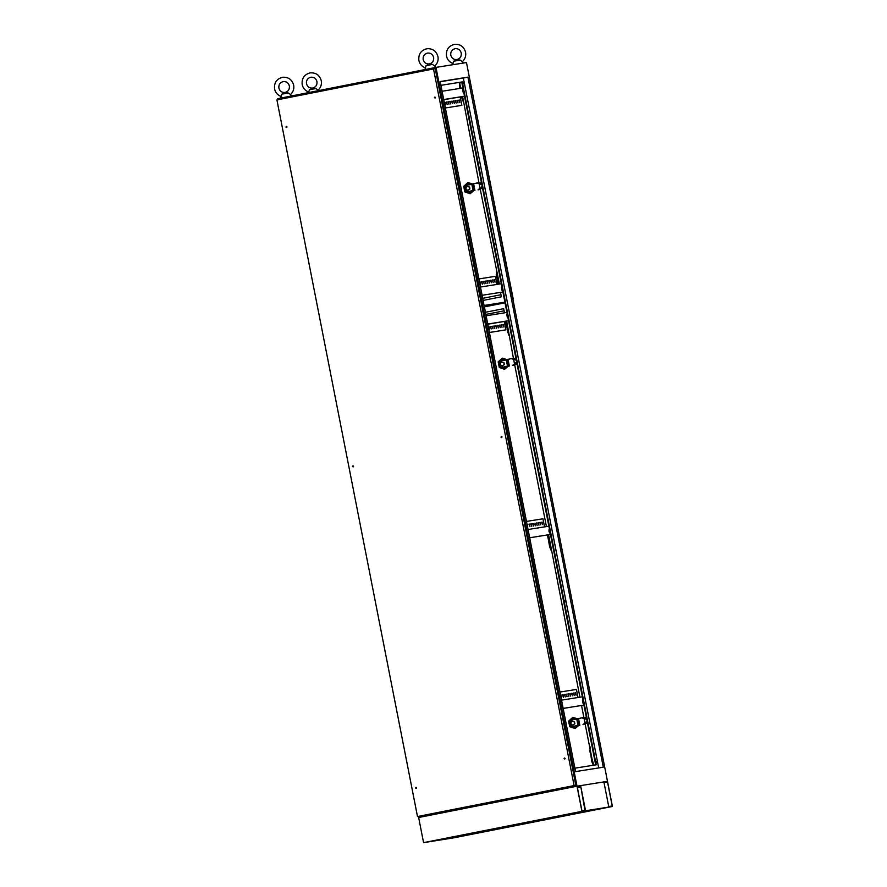 <?xml version="1.0" encoding="UTF-8"?>
<svg xmlns="http://www.w3.org/2000/svg" width="887" height="887" viewBox="0 0 887 887"><rect width="100%" height="100%" fill="white"/><g stroke="black" fill="none" stroke-linecap="round" stroke-linejoin="round"><path stroke-width="1.33" d="M460.043 60.017L453.678 61.27L456.905 59.839L460.043 60.017L462.349 61.624C465.098 59.107 466.163 55.959 465.564 52.222C463.923 46.612 460.231 43.984 454.466 44.35C448.556 45.947 445.895 49.827 446.471 55.992C447.325 59.684 449.498 62.179 453.013 63.498L452.703 64.74M453.046 63.498L453.678 61.27M432.435 64.407L426.07 65.671L429.308 64.241L432.435 64.407L434.752 66.015C437.491 63.498 438.566 60.36 437.956 56.624C436.326 51.002 432.623 48.375 426.858 48.741C420.948 50.337 418.287 54.218 418.864 60.394C419.717 64.075 421.902 66.58 425.405 67.889L425.006 69.574M425.438 67.889L426.07 65.671M288.142 92.935L281.778 94.199L285.015 92.769L288.142 92.935L290.459 94.543M290.448 94.576C293.198 92.026 294.273 88.888 293.664 85.152C292.034 79.531 288.33 76.903 282.565 77.269C276.666 78.865 273.994 82.746 274.582 88.922C275.425 92.603 277.609 95.109 281.124 96.417L280.713 98.102M281.157 96.417L281.778 94.199M315.75 88.545L309.386 89.809L312.623 88.378L315.75 88.545L318.067 90.152M318.056 90.186C320.806 87.636 321.881 84.498 321.271 80.761C319.642 75.14 315.938 72.512 310.173 72.878C304.263 74.475 301.602 78.355 302.179 84.531C303.032 88.212 305.217 90.718 308.731 92.026L308.554 92.592M308.765 92.026L309.386 89.809M583.103 701.883L583.103 703.546L582.46 700.32L583.103 701.883M548.986 531.357L549.63 532.921L549.63 531.258L548.986 529.694L548.986 531.357M507.342 315.728L507.342 317.391L506.699 314.164L507.342 315.728M502.064 288.785L502.053 290.448L501.421 287.222L502.064 288.785M463.302 91.217L463.291 92.88L462.659 89.654L463.302 91.217M498.461 279.837L498.461 280.403L498.461 279.837M596.629 762.687L596.119 761.467L596.629 762.687M565.086 601.94L564.587 600.721L565.086 601.94M530.027 423.232L529.528 422.012L530.027 423.232M494.968 244.513L494.458 243.304L494.968 244.513M463.424 83.766L462.925 82.546L463.424 83.766M487.739 324.032L508.55 320.717L548.865 526.191L583.956 705.087L563.156 708.425M595.687 764.871L583.956 705.087L563.145 708.391M443.7 99.521L464.5 96.206L508.55 320.717M574.876 768.186L596.219 764.782L462.249 81.914L440.906 85.318L461.717 82.025L464.5 96.206M548.865 526.191L528.053 529.506M487.772 324.21L508.55 320.739M480.488 287.033L501.288 283.718M443.733 99.699L464.511 96.228M459.289 82.413L460.985 88.256M462.615 96.605L479.047 183.121M479.135 183.587L480.078 188.399M480.177 188.876L499.392 284.028M500.49 292.4L501.355 296.812L483.105 300.416M484.38 306.891L505.036 302.8M485.433 312.279L503.672 308.665L504.492 312.845M506.665 321.116L513.495 358.703M513.584 359.168L514.527 363.992M514.626 364.457L546.425 526.579M548.587 534.783L579.91 697.204M581.528 705.498L583.968 717.916M584.056 718.392L585.01 723.204M585.098 723.67L593.259 765.259M440.207 81.726L463.347 78.034L598.692 767.92M466.473 62.545L607.495 781.336L577.005 786.192L581.939 811.339L612.418 806.483L607.495 781.336L577.005 786.192L418.642 817.504L577.005 786.192L435.983 67.401L466.473 62.545M498.15 284.228L496.288 270.99M462.947 101.074L461.384 96.849M459.732 88.445L459.444 83.19M603.304 767.188L575.552 771.601L440.174 81.549L467.915 77.136L603.304 767.188M435.983 67.401L277.62 98.712L277.819 99.732M418.42 816.395L423.576 842.65L454.055 837.794L612.418 806.483M593.192 764.904L591.773 761.467L589.678 747.02M551.049 550.128L549.641 546.691L547.534 534.95M508.916 335.353L505.435 321.36M463.347 78.034L467.915 77.136M484.213 306.026L505.013 302.711M484.102 305.483L504.914 302.179M460.264 88.367L459.422 86.859M459.954 86.749L459.965 83.079M463.48 100.974L461.539 97.637M462.06 97.526L461.916 96.738M498.671 284.139L496.265 274.66M496.798 274.549L496.809 270.879M593.713 764.805L589.667 750.69M590.188 750.579L590.21 746.909M509.437 335.253L507.497 331.915M508.029 331.816L505.956 321.249M551.581 550.029L549.641 546.691M550.162 546.58L547.523 535.914M548.055 535.815L548.055 534.872M442.07 91.261L462.881 87.946M460.22 97.071L461.839 105.342L445.352 107.992M502.907 291.989L482.107 295.293L502.918 292M478.902 278.95L495.389 276.323L496.975 284.405M461.839 105.342L445.352 107.959M444.853 102.304L445.352 104.81L444.354 102.404M446.66 102.016L447.148 104.533L446.161 102.116M448.456 101.728L448.955 104.245L447.957 101.828M450.263 101.44L450.751 103.956L449.764 101.539M452.06 101.151L452.558 103.668L451.561 101.251M453.867 100.863L454.355 103.38L453.368 100.963M455.663 100.575L456.162 103.092L455.164 100.674M457.47 100.298L457.958 102.803L456.971 100.386M459.266 100.009L459.765 102.515L458.767 100.109M480.089 281.911L480.588 284.428L479.59 282.011M481.896 281.623L482.384 284.139L481.397 281.722M483.692 281.334L484.191 283.851L483.193 281.434M485.499 281.046L485.987 283.563L485.001 281.146M487.296 280.758L487.795 283.275L486.797 280.857M489.103 280.469L489.591 282.986L488.604 280.569M490.899 280.192L491.398 282.698L490.4 280.281M492.706 279.904L493.194 282.41L492.207 280.004M494.514 279.616L495.001 282.133L494.004 279.715M486.12 315.772L506.932 312.457M504.271 321.582L505.889 329.853L489.402 332.503M505.889 329.853L489.402 332.47M488.903 326.804L489.391 329.321L488.404 326.904M490.699 326.527L491.198 329.033L490.201 326.627M492.507 326.239L492.995 328.755L492.008 326.338M494.303 325.95L494.802 328.467L493.804 326.05M496.11 325.662L496.598 328.179L495.611 325.762M497.906 325.374L498.405 327.891L497.407 325.474M499.714 325.085L500.213 327.602L499.215 325.185M501.521 324.797L502.009 327.314L501.011 324.897M503.317 324.52L503.816 327.026L502.818 324.62M529.672 537.766L550.483 534.451L529.683 537.788M544.54 526.878L542.955 518.795L526.468 521.423M527.665 524.383L527.654 526.978L527.166 524.472M529.461 524.095L529.96 526.601L528.962 524.195M531.269 523.807L531.756 526.324L530.77 523.907M533.065 523.518L533.564 526.035L532.566 523.618M534.872 523.23L535.36 525.747L534.373 523.33M536.668 522.942L537.167 525.459L536.169 523.042M538.476 522.654L538.963 525.171L537.977 522.753M540.272 522.376L540.771 524.882L539.773 522.465M542.079 522.088L542.578 524.594L541.58 522.188M561.526 700.131L582.338 696.816M559.941 692.048L576.428 689.421L578.025 697.504M561.138 695.009L561.637 697.526L560.639 695.109M562.946 694.721L563.433 697.237L562.436 694.82M564.742 694.432L565.241 696.949L564.243 694.532M566.549 694.144L567.037 696.661L566.039 694.244M568.345 693.856L568.844 696.373L567.846 693.956M570.153 693.567L570.64 696.084L569.654 693.667M571.949 693.29L572.448 695.796L571.45 693.379M573.756 693.002L574.244 695.508L573.257 693.102M575.552 692.714L576.051 695.231L575.053 692.814M504.093 310.816L485.854 314.419M513.207 300.793L606.73 777.489M513.396 358.204L501.887 360.643A3.293 3.226 -99 0 0 499.359 364.502A3.293 3.226 -99 0 0 503.372 367.074L506.41 366.298M508.151 366.109L503.372 367.074M512.73 365.4L514.726 364.967M508.783 365.588L506.632 367.462A4.945 4.845 81 0 0 507.641 366.198L508.839 366.154M503.639 362.628L501.776 361.974L500.312 363.282L500.7 365.244L502.552 365.887L504.016 364.59L503.993 362.572L501.776 361.974M501.887 360.643L505.113 360.189M502.552 365.887L504.381 364.524L503.993 362.572M511.355 358.581L512.852 358.281M516.644 361.996L512.52 365.433L514.194 365.111M516.689 362.195L513.662 364.712L516.877 363.858A1.098 0.876 -53.1 0 0 516.999 363.814M515.935 358.381A1.098 0.887 -148.3 0 0 515.802 358.381L512.509 358.836L516.256 360.011M502.386 358.126L504.98 359.069A4.945 4.845 81 0 0 498.682 364.668A4.945 4.845 81 0 0 506.632 367.462L504.581 369.325L499.281 367.462L498.184 361.863L502.386 358.126L506.876 359.557M506.333 359.8A4.945 4.845 81 0 0 504.98 359.069L507.686 359.989M504.581 369.325L509.038 365.544M504.692 360.255A4.113 4.036 -99 0 0 503.65 359.834L500.39 360.488A4.113 4.036 -99 0 0 498.804 362.894L499.459 366.22A4.113 4.036 -99 0 0 501.831 367.85L505.091 367.207A4.113 4.036 -99 0 0 505.9 366.431M506.621 366.276A4.113 4.036 81 0 1 505.79 367.096L501.831 367.85M505.091 367.207L505.79 367.096M503.65 359.834L504.337 359.734A4.113 4.036 81 0 1 505.346 360.122M583.868 717.428L572.37 719.856A3.293 3.226 -99 0 0 569.831 723.714A3.293 3.226 -99 0 0 573.856 726.287L576.883 725.511M578.623 725.322L573.856 726.287M583.214 724.612L585.198 724.18M578.302 725.378L579.311 725.378M574.111 721.841L572.259 721.198L570.784 722.506L571.173 724.457L573.024 725.111L574.488 723.803L574.466 721.785L572.259 721.198M572.37 719.856L575.596 719.401M573.024 725.111L574.854 723.748L574.466 721.785M579.255 724.801L577.104 726.675A4.945 4.845 81 0 0 578.124 725.422L577.016 718.958M581.839 717.794L583.324 717.494M587.127 721.22L582.992 724.646L584.666 724.324M587.161 721.408L584.134 723.925L587.349 723.071A1.098 0.876 -53.1 0 0 587.482 723.038M586.407 717.594A1.098 0.887 -148.3 0 0 586.274 717.605L582.981 718.049L586.728 719.224M572.858 717.339L575.463 718.282A4.945 4.845 81 0 0 569.155 723.892A4.945 4.845 81 0 0 577.104 726.675L575.053 728.537L569.753 726.675L568.656 721.076L572.858 717.339L577.348 718.769M576.805 719.013A4.945 4.845 81 0 0 575.463 718.282L578.158 719.202M575.053 728.537L579.521 724.757M575.164 719.468A4.113 4.036 -99 0 0 574.122 719.058L570.862 719.701A4.113 4.036 -99 0 0 569.288 722.107L569.931 725.433A4.113 4.036 -99 0 0 572.303 727.063L575.574 726.42A4.113 4.036 -99 0 0 576.373 725.644M577.093 725.488A4.113 4.036 81 0 1 576.262 726.309L572.303 727.063M575.574 726.42L576.262 726.309M574.122 719.058L574.82 718.947A4.113 4.036 81 0 1 575.818 719.335M478.947 182.622L467.438 185.061A3.293 3.226 -99 0 0 464.91 188.92A3.293 3.226 -99 0 0 468.924 191.492L471.962 190.705M473.702 190.528L468.924 191.492M478.281 189.807L480.277 189.386M473.381 190.583L474.39 190.572M472.117 184.152L473.181 190.616M469.19 187.046L467.327 186.392L465.863 187.7L466.252 189.663L468.103 190.306L469.567 188.998L469.545 186.991L467.327 186.392M467.438 185.061L470.664 184.607M468.103 190.306L469.933 188.942L469.545 186.991M476.907 182.988L478.403 182.7M482.195 186.414L478.071 189.84L479.745 189.519M482.24 186.614L479.213 189.119L482.428 188.277A1.098 0.876 -53.1 0 0 482.55 188.232M481.486 182.789A1.098 0.887 -148.3 0 0 481.353 182.8L478.06 183.254L481.807 184.429M474.334 189.995L470.132 193.743L464.832 191.88L463.735 186.281L467.937 182.545L472.427 183.964M467.937 182.545L473.237 184.396M470.132 193.743L474.6 189.962M473.192 190.616A4.945 4.845 81 0 1 464.234 189.086A4.945 4.845 81 0 1 471.884 184.208M470.243 184.662A4.113 4.036 -99 0 0 469.201 184.252L465.941 184.895A4.113 4.036 -99 0 0 464.356 187.301L465.01 190.638A4.113 4.036 -99 0 0 467.382 192.268L470.642 191.614A4.113 4.036 -99 0 0 471.452 190.838M472.172 190.694A4.113 4.036 81 0 1 471.341 191.503L467.382 192.268M470.642 191.614L471.341 191.503M469.201 184.252L469.899 184.141A4.113 4.036 81 0 1 470.897 184.529M467.737 68.998L513.185 298.841M482.694 298.331L500.944 294.728L482.694 298.331M434.397 97.681L435.45 97.481L434.397 97.681M435.062 98.113L434.896 97.027M501 437.147L502.053 436.936L501.443 436.493L501 437.147M501.665 437.568L501.499 436.493M564.077 758.64L564.686 759.084L565.13 758.429L564.077 758.64M564.742 759.072L564.564 757.986M415.559 788.011L416.624 787.8L416.003 787.357L415.559 788.011M416.236 788.432L416.058 787.357M352.483 466.507L353.104 466.95L353.547 466.296L352.483 466.507M353.159 466.939L352.982 465.852M285.891 127.052L286.945 126.841L285.891 127.052M286.556 127.473L286.379 126.397M276.91 99.909L417.5 816.539L574.111 785.572L433.51 68.942L276.91 99.909M433.51 68.942L435.24 68.665L575.84 785.305L417.5 816.539M575.84 785.305L574.111 785.572M286.723 126.497L286.867 127.251M353.314 465.952L353.469 466.706M416.391 787.456L416.546 788.199M430.661 841.319L435.417 840.377L430.661 841.286M574.244 812.902L578.856 812.004L574.244 812.902M458.113 836.918L462.726 836.031L458.113 836.918M601.708 808.556L606.453 807.613L601.708 808.523M567.946 814.244L444.775 838.592L468.048 834.889L591.219 810.541L567.946 814.244M581.939 811.339L423.576 842.65M458.202 835.942L577.692 812.692M612.218 805.995L608.726 806.549L603.98 782.412L607.484 781.857L612.218 805.995M585.442 810.263L581.939 810.818L577.204 786.68L580.708 786.115L585.442 810.263M577.426 787.8L580.408 787.212M604.014 782.545L607.484 781.857M577.393 787.678L580.386 787.079M580.708 786.115L584.943 810.341M577.326 787.334L580.342 786.858M516.301 360.211L511.178 358.603M509.371 366.054L508.029 359.224M508.284 366.22L506.965 359.49M507.796 366.176L506.532 359.745M507.519 366.198L506.266 359.823M586.773 719.424L581.65 717.816M579.843 725.267L578.501 718.448M578.756 725.433L577.437 718.714M578.002 725.422L576.75 719.035M481.852 184.618L476.729 183.021M474.922 190.472L473.58 183.642M473.835 190.638L472.516 183.908M473.07 190.616L471.817 184.241M450.784 55.149C451.705 58.287 453.734 59.751 456.883 59.529C460.098 58.675 461.562 56.524 461.251 53.076C460.331 49.938 458.291 48.475 455.153 48.685C451.926 49.55 450.474 51.701 450.784 55.149M462.382 61.624L463.336 63.044M423.177 59.54C424.097 62.678 426.126 64.141 429.275 63.931C432.501 63.066 433.954 60.915 433.643 57.467C432.723 54.329 430.694 52.865 427.545 53.076C424.319 53.941 422.866 56.092 423.177 59.54M434.774 66.015L435.739 67.445M278.884 88.068C279.815 91.206 281.844 92.669 284.982 92.459C288.208 91.605 289.672 89.443 289.362 85.995C288.43 82.857 286.401 81.404 283.263 81.615C280.037 82.469 278.573 84.62 278.884 88.068M290.481 94.543L291.446 95.984M306.492 83.677C307.412 86.815 309.452 88.279 312.59 88.068C315.816 87.203 317.269 85.052 316.958 81.604C316.038 78.466 314.009 77.003 310.86 77.224C307.645 78.078 306.181 80.229 306.492 83.677"/></g></svg>
